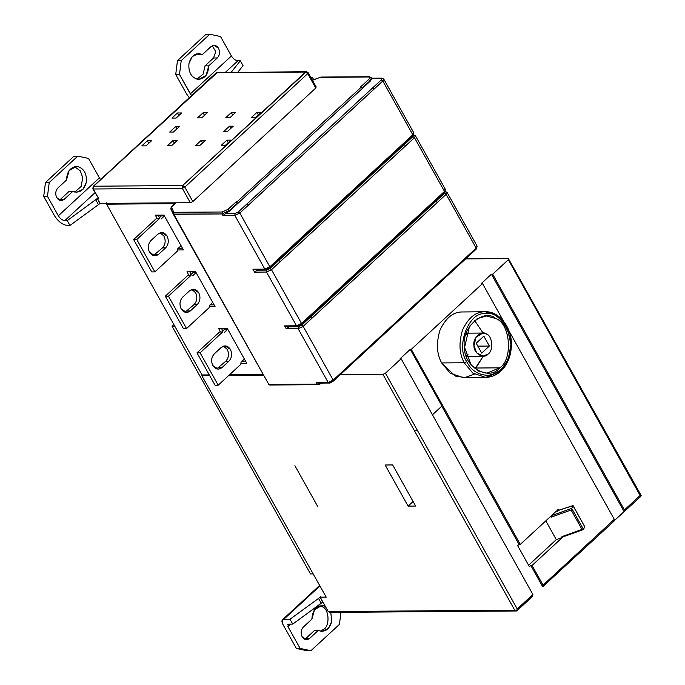 <?xml version="1.0" encoding="UTF-8"?>
<svg xmlns="http://www.w3.org/2000/svg" width="685" height="685" viewBox="0 0 685 685"><rect width="100%" height="100%" fill="white"/><g stroke="black" fill="none" stroke-linecap="round" stroke-linejoin="round"><path stroke-width="1.03" d="M310.819 77.379L312.369 77.371L313.679 79.7L312.369 77.371L310.819 77.379M311.341 78.321L312.369 77.371L311.341 78.321M197.263 304.525C200.234 301.126 200.731 297.187 198.744 292.726L193.35 289.19L189.574 290.774L182.672 297.136C179.701 300.544 179.213 304.483 181.191 308.944L186.585 312.48L190.361 310.896L197.263 304.525L194.129 304.551L197.263 304.525L190.361 310.896L187.228 310.921L190.361 310.896C186.902 313.43 183.845 312.78 181.191 308.944C179.213 304.483 179.701 300.544 182.672 297.136L189.574 290.774C193.033 288.239 196.09 288.89 198.744 292.726C200.731 297.187 200.234 301.126 197.263 304.525M191.791 289.447L195.619 292.752C197.597 297.213 197.1 301.152 194.129 304.551L185.018 312.249L194.129 304.551C197.1 301.152 197.597 297.213 195.619 292.752L191.791 289.447M191.021 275.327L187.887 275.344L191.021 275.327L168.441 296.168L191.021 275.327M187.887 275.344L165.308 296.194L168.441 296.168L165.308 296.194L183.4 328.569L186.534 328.543L168.441 296.168L186.534 328.543L183.4 328.569L165.308 296.194L187.887 275.344M209.113 307.702L186.534 328.543L209.113 307.702L209.387 305.476L209.113 307.702M189.608 275.712L193.007 272.587L189.608 275.712M212.787 302.342L209.387 305.476L212.787 302.342M196.133 272.561L192.742 275.695L196.133 272.561L193.007 272.587L196.133 272.561M189.805 271.808L191.175 274.274L189.805 271.808M210.03 304.885L214.105 304.859L210.03 304.885M209.25 306.615L215.064 306.572L195.61 271.765L186.962 271.834L188.923 275.336L186.962 271.834L195.61 271.765L215.064 306.572L209.25 306.615M228.927 361.183C231.898 357.784 232.395 353.845 230.408 349.384L225.014 345.848L221.238 347.423L214.336 353.794C211.365 357.202 210.877 361.141 212.855 365.602L218.25 369.138L222.026 367.554L228.927 361.183L225.793 361.209L228.927 361.183L222.026 367.554L218.9 367.58L222.026 367.554C218.566 370.088 215.51 369.438 212.855 365.602C210.877 361.141 211.365 357.202 214.336 353.794L221.238 347.423C224.697 344.897 227.754 345.548 230.408 349.384C232.395 353.845 231.898 357.784 228.927 361.183M223.456 346.105L227.283 349.41C229.261 353.871 228.764 357.81 225.793 361.209L216.683 368.907L225.793 361.209C228.764 357.81 229.261 353.871 227.283 349.41L223.456 346.105M222.685 331.985L219.551 332.002L222.685 331.985L200.106 352.826L222.685 331.985M219.551 332.002L196.972 352.852L200.106 352.826L196.972 352.852L215.064 385.227L218.198 385.201L200.106 352.826L218.198 385.201L215.064 385.227L196.972 352.852L219.551 332.002M240.777 364.36L218.198 385.201L240.777 364.36L241.06 362.134L240.777 364.36M221.281 332.371L224.671 329.245L221.281 332.371M244.451 359L241.06 362.134L244.451 359M227.805 329.22L224.406 332.353L227.805 329.22L224.671 329.245L227.805 329.22M221.469 328.466L222.839 330.932L221.469 328.466M241.694 361.543L245.769 361.517L241.694 361.543M240.915 363.273L246.728 363.23L227.274 328.423L218.626 328.492L220.587 331.994L218.626 328.492L227.274 328.423L246.728 363.23L240.915 363.273M165.599 247.876C168.57 244.468 169.067 240.529 167.08 236.068L161.686 232.532L157.91 234.116L151.008 240.478C148.037 243.886 147.54 247.824 149.527 252.285L154.921 255.822L158.697 254.238L165.599 247.876L162.465 247.893L165.599 247.876L158.697 254.238L155.564 254.263L158.697 254.238C155.238 256.772 152.181 256.121 149.527 252.285C147.54 247.824 148.037 243.886 151.008 240.478L157.91 234.116C161.369 231.581 164.426 232.232 167.08 236.068C169.067 240.529 168.57 244.468 165.599 247.876M160.119 232.789L163.946 236.094C165.933 240.555 165.436 244.494 162.465 247.893L153.354 255.591L162.465 247.893C165.436 244.494 165.933 240.555 163.946 236.094L160.119 232.789M159.348 218.669L156.223 218.686L159.348 218.669L136.777 239.51L159.348 218.669M156.223 218.686L133.644 239.536L136.777 239.51L133.644 239.536L151.736 271.911L154.87 271.885L136.777 239.51L154.87 271.885L151.736 271.911L133.644 239.536L156.223 218.686M177.449 251.044L154.87 271.885L177.449 251.044L177.723 248.818L177.449 251.044M157.944 219.054L161.335 215.929L157.944 219.054M181.114 245.692L177.723 248.818L181.114 245.692M164.469 215.903L161.078 219.037L164.469 215.903L161.335 215.929L164.469 215.903M158.141 215.15L159.511 217.616L158.141 215.15M178.365 248.227L182.441 248.201L178.365 248.227M177.586 249.957L183.392 249.914L163.946 215.107L155.298 215.176L157.259 218.686L155.298 215.176L163.946 215.107L183.392 249.914L177.586 249.957M361.534 86.961L360.37 87.132L361.252 87.123L237.087 201.775L237.096 203.488L237.087 201.775L236.214 201.784L237.096 203.488L236.214 201.784L228.062 209.31L229.569 210.441L237.096 203.488L229.569 210.441L228.062 209.31L222.291 211.999L173.844 212.307L173.254 214.114L173.75 214.311L173.99 212.367L173.75 214.311L222.051 213.943L222.291 211.999L222.051 213.943L229.569 210.441L222.051 213.943L222.908 215.484L234.809 215.39L264.847 269.136L252.945 269.222L254.572 272.142L266.474 272.048L296.511 325.786L284.609 325.88L287.135 326.445L297.401 326.377C297.838 326.736 299.234 326.103 301.597 324.484L301.528 323.457L296.511 325.786L298.026 326.111L297.401 326.377M173.254 214.114L173.75 214.311L173.219 214.037L173.844 212.307L222.291 211.999L228.062 209.31L236.214 201.784L237.087 201.775L361.252 87.123L362.511 87.68L370.037 80.736L370.26 81.138L229.792 210.843L229.569 210.441L229.792 210.843L222.908 215.484L222.051 213.943L173.254 214.114L268.828 384.448L170.796 208.856L173.254 214.114M381.288 78.415L383.754 79.083L382.804 81.027L412.841 134.774L269.864 266.799L239.827 213.052L248.604 204.943L239.827 213.052L269.864 266.799L412.841 134.774L382.804 81.027L248.604 204.943L247.097 203.822L381.288 79.905L381.288 78.415L371.809 78.484L381.288 78.415L381.288 79.905L238.311 211.93L235.058 213.446L234.809 215.39L239.827 213.052L234.809 215.39L235.058 213.446L225.57 213.514L229.792 210.843L370.26 81.138L371.801 78.484L370.037 80.736L371.493 77.85L370.037 80.736L368.53 79.606L370.037 80.736L362.511 87.68L361.252 87.123L362.331 87.355M269.616 267.938L265.737 269.719C266.174 270.078 267.57 269.445 269.933 267.826L269.864 266.799L269.933 267.826L412.909 135.801L413.791 132.83L412.892 135.818M257.235 270.173L266.722 270.104L269.984 268.589L271.491 269.71L301.528 323.457L301.28 324.596L298.026 326.111L296.511 325.786L301.528 323.457L271.491 269.71L266.474 272.048L271.491 269.71L269.984 268.589L266.722 270.104L266.474 272.048L266.722 270.104L257.235 270.173L254.572 272.142L252.945 269.222L255.471 269.787L265.737 269.719M266.362 269.453L264.847 269.136L266.362 269.453M404.056 142.882L403.816 144.021L404.056 142.882M278.401 259.829L278.641 258.69L278.692 259.735M269.864 266.799L264.847 269.136L269.864 266.799M225.57 213.514L235.058 213.446L238.311 211.93L239.827 213.052L238.311 211.93L247.097 203.822L248.604 204.943L374.019 89.136L372.512 88.014L374.019 89.136L382.804 81.027L381.288 79.905L382.804 81.027L383.771 79.109L413.808 132.856L412.909 135.801M320.794 77.876L319.946 77.405L312.446 80.291L320.229 77.336L368.53 76.968L371.493 77.85L369.155 76.703L320.854 77.08L312.394 80.196M74.537 166.66L80.273 170.839L82.697 177.535L81.232 186.371L74.733 192.083L81.232 186.371L82.697 177.535L80.273 170.839L74.537 166.66M69.065 191.398L72.824 191.372L76.617 192.297L82.971 189.308L86.301 182.381C86.978 173.699 84.007 168.399 77.388 166.472L76.412 166.421L69.108 170.565L66.479 180.044L57.96 187.913C55.511 190.721 55.108 193.958 56.735 197.631L61.179 200.542L64.296 199.249L60.537 199.275L59.295 200.123L60.537 199.275L64.296 199.249L72.824 191.372L69.065 191.398L60.537 199.275L69.065 191.398M306.443 71.668L307.711 72.499L307.711 73.646L307.711 72.499L308.19 72.687L306.443 71.668L216.58 72.721L305.553 72.036L216.58 72.721L93.674 186.217L217.47 72.353L216.135 72.875L93.228 186.371L92.843 188.803L93.323 188.992L93.674 186.217L182.638 185.532L182.296 188.306L184.796 187.133L192.853 201.544L184.796 187.133L182.296 188.306L182.638 185.532L306.443 71.668L305.553 72.036L307.711 73.646L184.796 187.133L182.638 185.532L184.796 187.133L307.711 73.646L305.553 72.036L182.638 185.532L93.674 186.217L93.323 188.992L92.843 188.803L98.657 198.539L97.407 198.547L100.121 203.411L69.964 225.459L67.515 225.476C62.643 224.894 58.328 221.675 54.569 215.826C58.328 221.675 62.643 224.894 67.515 225.476L69.964 225.459L67.25 220.604L69.964 225.459L98.46 204.661L95.746 199.797L98.46 204.661L100.019 203.411L97.304 198.556L67.25 220.604L64.801 220.621C62.361 220.33 60.203 218.72 58.328 215.792L47.47 196.372L43.712 196.398L54.569 215.826L43.712 196.398L45.458 182.518L73.997 156.171L77.756 156.137L73.997 156.171L45.458 182.518L49.226 182.484L77.756 156.137L88.545 158.44L77.756 156.137L49.226 182.484L45.458 182.518L43.712 196.398L47.47 196.372L49.226 182.484L47.47 196.372L58.328 215.792L99.402 177.869L88.545 158.44L99.402 177.869L58.328 215.792C60.203 218.72 62.361 220.33 64.801 220.621L95.027 192.716L64.801 220.621L67.25 220.604L98.032 197.974L97.407 198.547L98.657 198.539L98.666 197.391M72.824 191.372L64.296 199.249C61.444 201.33 58.927 200.791 56.735 197.631C55.108 193.958 55.511 190.721 57.96 187.913L66.479 180.044C66.976 171.344 70.615 166.823 77.388 166.472C84.007 168.399 86.978 173.699 86.301 182.381C83.887 190.524 79.4 193.521 72.824 191.372M100.592 179.564L99.402 177.869L100.592 179.564M147.335 140.793L148.748 143.328L147.335 140.793L141.812 145.888L146.016 145.854L151.531 140.759L147.335 140.793L151.531 140.759L146.016 145.854L141.812 145.888L147.335 140.793M167.44 145.691L171.635 145.657L177.158 140.562L172.962 140.588L167.44 145.691L172.962 140.588L174.375 143.131L172.962 140.588L177.158 140.562L171.635 145.657L167.44 145.691M169.709 132.059L173.468 132.034L179.367 126.579L175.608 126.614L169.709 132.059L175.608 126.614L176.884 128.883L175.608 126.614L179.367 126.579L173.468 132.034L169.709 132.059M197.545 117.888L201.75 117.854L207.264 112.76L203.068 112.794L197.545 117.888L203.068 112.794L204.481 115.328L203.068 112.794L207.264 112.76L201.75 117.854L197.545 117.888M177.441 112.991L178.862 115.525L177.441 112.991L171.926 118.085L176.122 118.051L181.636 112.956L177.441 112.991L181.636 112.956L176.122 118.051L171.926 118.085L177.441 112.991M228.259 142.711L226.846 140.177L221.323 145.271L225.519 145.237L231.042 140.142L226.846 140.177L228.259 142.711M199.9 145.434L205.414 140.339L201.219 140.374L195.696 145.468L199.9 145.434L195.696 145.468L201.219 140.374L202.632 142.908L201.219 140.374L205.414 140.339L199.9 145.434M227.351 131.614L233.251 126.168L229.492 126.194L223.593 131.648L227.351 131.614L223.593 131.648L229.492 126.194L230.768 128.463L229.492 126.194L233.251 126.168L227.351 131.614M230.006 117.64L235.52 112.537L231.325 112.571L225.81 117.666L230.006 117.64L225.81 117.666L231.325 112.571L232.746 115.106L231.325 112.571L235.52 112.537L230.006 117.64M258.365 114.909L256.952 112.374L251.429 117.469L255.633 117.435L261.148 112.34L256.952 112.374L258.365 114.909M315.759 88.048L315.759 86.901L315.759 88.048L307.711 73.646L315.759 88.048L192.853 201.544L315.759 88.048M182.296 188.306L190.344 202.709L192.853 201.544L190.344 202.709L182.296 188.306L93.323 188.992L182.296 188.306M255.633 117.435L251.429 117.469L256.952 112.374L261.148 112.34L255.633 117.435M225.519 145.237L221.323 145.271L226.846 140.177L231.042 140.142L225.519 145.237M213.54 57.985L217.299 57.96C219.748 55.151 220.159 51.914 218.524 48.241L214.08 45.33L210.971 46.631L202.452 54.492L198.693 54.526L202.452 54.492L198.641 53.558L192.288 56.547L188.957 63.457C188.264 72.13 191.226 77.439 197.845 79.383L198.838 79.434L206.134 75.299L208.771 65.837L205.012 65.863L203.205 73.997L196.955 79.22L203.205 73.997L205.012 65.863L208.771 65.837L217.299 57.96L213.54 57.985L205.012 65.863L213.54 57.985L215.758 51.649L213.54 57.985M212.204 45.775L215.758 51.649L212.204 45.775M196.758 53.807L198.693 54.526L196.758 53.807M181.225 60.597L209.756 34.25L205.997 34.276L177.466 60.622L181.225 60.597L177.466 60.622L175.72 74.511L179.479 74.485L181.225 60.597L179.479 74.485L190.336 93.905L231.41 55.982L220.553 36.553L209.756 34.25L220.553 36.553L231.41 55.982L190.336 93.905L191.517 95.609L179.479 74.485L175.72 74.511L177.466 60.622L205.997 34.276L209.756 34.25L181.225 60.597M186.568 93.939L175.72 74.511L186.568 93.939L189.265 97.69L186.568 93.939M208.771 65.837C208.266 74.537 204.618 79.049 197.845 79.383C191.226 77.439 188.264 72.13 188.957 63.457C191.38 55.314 195.876 52.325 202.452 54.492L210.971 46.631C213.814 44.542 216.332 45.082 218.524 48.241C220.159 51.914 219.748 55.151 217.299 57.96L208.771 65.837M225.442 72.285L237.883 60.811C235.443 60.511 233.285 58.91 231.41 55.982C233.285 58.91 235.443 60.511 237.883 60.811L225.442 72.285M231.222 72.242L240.324 60.785L237.883 60.811L240.324 60.785L243.038 65.64L240.324 60.785L231.222 72.242M237.832 72.19L243.038 65.64L237.832 72.19M98.657 198.539L93.323 188.992L98.657 198.539M100.121 203.411L190.344 202.709L100.121 203.411L97.407 198.547L100.019 203.411L97.407 198.547L98.032 197.974L97.304 198.556L98.032 197.974L97.304 198.556L100.019 203.411M361.252 87.123L360.37 87.132L368.53 79.606C370.08 78.004 370.08 77.122 368.53 76.968C370.08 77.122 370.08 78.004 368.53 79.606L360.37 87.132L361.303 86.944M368.53 76.968L319.946 77.405M170.83 208.934L171.575 206.853L175.934 202.82L171.421 207.135L173.844 212.307L171.421 207.135L170.796 208.856L171.259 206.964L175.942 202.64M106.766 202.786L106.586 204.173L175.548 203.642L106.586 204.173L106.766 202.786M313.233 573.919L310.502 573.936L172.081 326.265L173.887 324.596L172.081 326.265L174.812 326.24L172.081 326.265L310.502 573.936L313.233 573.919M413.089 501.514L408.114 506.112L415.632 506.052L392.651 464.935L385.133 464.995L408.114 506.112L413.089 501.514M584.742 526.714L573.045 505.573L556.717 510.89L572.968 505.684L556.391 511.087L551.391 515.702L571.727 508.381L551.391 515.702L551.108 517.192L571.119 509.991L572.977 505.667L584.742 526.714L583.492 529.419L581.976 529.411L583.492 529.419L571.727 508.398L583.483 529.437L584.733 526.731L572.977 505.667L571.119 509.991L581.976 529.411L561.965 536.62L562.411 537.425L556.306 539.626L528.58 565.228L556.306 539.626L562.411 537.425L532.057 565.459L543.051 585.127L614.291 519.35L613.94 520.977L614.291 519.35L543.051 585.127L542.7 586.754L530.806 565.467L542.7 586.754L543.051 585.127L532.057 565.459L530.806 565.467L529.428 566.743L530.806 565.467L532.057 565.459L562.411 537.425L561.965 536.62L581.976 529.411L571.119 509.991L551.108 517.192L550.654 516.387L520.3 544.412L519.042 544.421L441.697 406.017L519.042 544.421L517.663 545.697L529.428 566.743L517.663 545.697L519.042 544.421L520.3 544.412L411.283 349.35L410.281 349.359L441.945 406.017L432.449 414.785L441.945 406.017L410.281 349.359L400.117 358.734L401.119 358.726L532.896 594.503L517.218 608.982L417.114 429.863L517.218 608.982L532.896 594.503L401.119 358.726L385.441 373.205L417.114 429.863L414.605 431.028L514.709 610.147L328.243 611.585L320.092 597.183L320.82 596.601L320.092 597.183L322.806 602.038L292.743 624.086L288.428 624.121L287.906 626.561L300.116 648.421L310.913 650.724L307.154 650.75L310.913 650.724L339.443 624.378L340.959 612.33L339.443 624.378L310.913 650.724L300.116 648.421L287.906 626.561L290.568 624.103L287.906 626.561L288.428 624.121L292.743 624.086L290.029 619.231L318.534 598.425L290.029 619.231L292.743 624.086L321.248 603.288L318.534 598.425L320.092 597.183L318.534 598.425L321.248 603.288L322.806 602.038L320.092 597.183L320.82 596.601L320.195 597.183L326.206 597.132L201.861 375.765L202.375 375.294L201.861 375.765L209.747 375.705L201.861 375.765L326.206 597.132L320.195 597.183L326.206 597.132L201.861 375.765L209.747 375.705M228.644 375.56L263.34 375.294M288.899 326.831L286.236 328.791L298.138 328.706L298.386 326.762L288.899 326.831L298.386 326.762L298.138 328.706L303.155 326.368L301.648 325.238L298.386 326.762L301.648 325.238L435.84 201.33L437.355 202.452L446.132 194.343L476.169 248.09L477.12 246.146M444.625 191.723L447.091 192.399L446.132 194.343L444.625 193.221L444.625 191.723L444.625 193.221L310.425 317.138L311.932 318.26L303.155 326.368L311.932 318.26L310.425 317.138L301.648 325.238L303.155 326.368L333.193 380.115L332.944 381.254L333.193 380.115L341.969 372.006L341.729 373.145L341.969 372.006L333.193 380.115L328.175 382.444L298.138 328.706L328.175 382.444L333.193 380.115L303.155 326.368L298.138 328.706L286.236 328.791L284.609 325.88L296.511 325.786L266.474 272.048L254.572 272.142M332.944 381.254L329.065 383.026C329.502 383.394 330.898 382.761 333.261 381.143L476.221 249.134M316.273 382.538L317.129 384.079L316.273 382.538L329.69 382.769L316.273 382.538L318.799 383.103M270.344 384.773L318.645 384.396L317.129 384.079L320.777 383.095L317.129 384.079L268.828 384.448L270.344 384.773L269.719 385.03L268.349 384.259M268.366 384.285L269.196 384.867M322.524 383.078L318.02 384.662L269.719 385.03M303.361 627.015C300.921 629.815 300.509 633.06 302.136 636.733L306.58 639.644L309.697 638.343L305.938 638.369L304.697 639.225L305.938 638.369L309.697 638.343L318.217 630.474L314.458 630.508L305.938 638.369L314.458 630.508L318.217 630.474L322.027 631.407L328.38 628.428L331.703 621.518L330.786 612.407L331.703 621.518C329.288 629.661 324.793 632.649 318.217 630.474L309.697 638.343C306.846 640.432 304.328 639.893 302.136 636.733C300.509 633.06 300.921 629.815 303.361 627.015L311.889 619.137L303.361 627.015M325.289 606.293L321.83 605.531L314.526 609.676L311.889 619.137C312.403 610.438 316.05 605.925 322.823 605.591L325.289 606.293M319.946 605.78L322.703 606.978C329.237 609.522 329.947 625.97 323.671 629.361L320.143 631.193L323.671 629.361C329.947 625.97 329.237 609.522 322.703 606.978M307.154 650.75L296.357 648.447L282.785 624.163L282.494 619.745L283.83 619.283L319.946 585.932L283.83 619.283C281.732 619.608 281.389 621.235 282.785 624.163L296.357 648.447L307.154 650.75M300.116 648.421L296.357 648.447L300.116 648.421M290.029 619.231L283.83 619.283L290.029 619.231M288.428 624.121L287.76 624.352M624.103 511.592L624.446 509.965L624.103 511.592L491.419 274.197L624.103 511.592L614.573 520.386L640.74 496.488L641.117 495.435L508.356 258.562L465.654 258.896L508.356 258.562L508.356 259.709L492.678 274.188L624.446 509.965L640.124 495.486L641.28 495.812L640.124 495.486L540.02 316.367L640.124 495.486L624.446 509.965L492.678 274.188L491.419 274.197L481.264 283.581L482.514 283.573L411.283 349.35L520.3 544.412L550.654 516.387L551.108 517.192L551.391 515.702L556.391 511.087M322.806 602.038L320.092 597.183L320.82 596.601L320.195 597.183L328.243 611.585L514.709 610.147L382.941 374.37L385.441 373.205L382.941 374.37L414.605 431.028L417.114 429.863L385.441 373.205L401.119 358.726L400.117 358.734L410.281 349.359L411.283 349.35L482.514 283.573L614.291 519.35L482.514 283.573L481.264 283.581L491.419 274.197L492.678 274.188L508.356 259.709L540.02 316.367L540.02 315.22L540.02 316.367L508.356 259.709L508.356 258.562M481.718 353.1L489.364 346.036L477.813 346.13L489.364 346.036L483.85 336.164L476.195 343.228L481.718 353.1L476.195 343.228L483.85 336.164L489.364 346.036L481.718 353.1M488.165 354.008C493.662 350.651 492.506 336.018 486.598 334.092C481.572 329.639 472.308 338.193 473.986 345.737C473.523 353.546 483.944 359.625 488.165 354.008L483.002 356.166L476.623 352.818L473.986 345.737L475.981 337.243L482.831 333.056L486.598 334.092C492.506 336.018 493.662 350.651 488.165 354.008M466.545 334.246L466.014 333.963L466.545 334.246M475.861 368.016L483.276 356.157L474.962 368.813L475.861 368.016L499.673 367.836C513.262 359.522 510.402 323.311 495.777 318.542L486.453 315.99L477.257 318.636L469.508 326.351L464.576 347.363L471.109 364.899L478.404 371.073L486.898 373.171L499.673 367.836L475.861 368.016M483.105 333.056L474.585 320.529L483.105 333.056M468.12 354.162L466.185 355.515M466.759 361.646C470.989 370.405 478.164 374.986 488.268 375.371C498.252 373.368 504.888 367.674 508.184 358.306C517.826 341.515 500.855 308.807 485.083 313.79C468.934 311.375 455.465 346.541 466.759 361.646C455.465 346.541 468.934 311.375 485.083 313.79C500.855 308.807 517.826 341.515 508.184 358.306C504.888 367.674 498.252 373.368 488.268 375.371C478.164 374.986 470.989 370.405 466.759 361.646L464.224 362.759L466.759 361.646M499.673 367.836C489.21 381.733 463.42 366.689 464.576 347.363C460.423 328.706 483.353 307.531 495.777 318.542C510.402 323.311 513.262 359.522 499.673 367.836M485.168 311.752L461.176 311.983C452.657 312.317 445.592 318.371 439.976 330.153C436.131 343.074 436.696 353.999 441.662 362.93L464.224 362.759L472.71 373L485.674 377.435L472.71 373L464.224 362.759C459.25 353.82 458.685 342.894 462.529 329.982C468.146 318.191 475.219 312.137 483.73 311.812C475.219 312.137 468.146 318.191 462.529 329.982C458.685 342.894 459.25 353.82 464.224 362.759L441.662 362.93L450.156 373.171L463.12 377.606L485.674 377.435C493.611 377.075 500.067 373.342 505.042 366.218C509.041 360.353 511.147 353.426 511.378 345.445C512.26 327.653 498.988 310.896 485.168 311.752L483.73 311.812L485.168 311.752L496.985 315.374L507.14 327.456L510.942 344.367L508.321 359.205L499.879 371.724L485.674 377.435M558.429 509.203L557.102 510.428L557.556 511.241L557.102 510.428L558.429 509.203L558.96 510.162L558.429 509.203M556.306 539.626L545.808 520.857L556.306 539.626M614.385 520.814L542.7 586.754M532.545 596.138L532.896 594.503L532.545 596.138L516.601 610.943L517.218 608.982L516.601 610.943L514.709 610.147L328.243 611.585L330.05 612.416L516.704 610.977M572.977 505.667L572.831 506.266L572.977 505.667M561.965 536.62L562.822 536.946L583.303 529.573M474.371 374.138L464.978 377.503L455.251 376.065L441.662 362.93C436.696 353.999 436.131 343.074 439.976 330.153C445.592 318.371 452.657 312.317 461.176 311.983M340.24 374.704L382.941 374.37L340.24 374.704L382.941 374.37L514.709 610.147M415.632 506.052L408.114 506.112L385.133 464.995L392.651 464.935L415.632 506.052L392.651 464.935L385.133 464.995L408.114 506.112L415.632 506.052M203.12 375.183L202.032 374.952L106.586 204.173L202.032 374.952L203.12 375.183M262.886 374.481L229.526 374.738L262.886 374.481M209.293 374.9L202.032 374.952L209.293 374.9M268.828 384.448L173.75 214.311L268.828 384.448M252.945 269.222L264.847 269.136L234.809 215.39L222.908 215.484M284.609 325.88L286.236 328.791M444.505 189.137L445.473 189.514L444.556 192.476M412.961 135.065L412.952 136.563L412.961 135.065L415.418 135.741L414.468 137.685L412.952 136.563L404.176 144.672L412.952 136.563L414.468 137.685L405.691 145.794L404.176 144.672L278.761 260.48L404.176 144.672L405.691 145.794L280.268 261.601L278.761 260.48L269.984 268.589L278.761 260.48L280.268 261.601L271.491 269.71L414.468 137.685L444.505 191.432L310.305 315.348L310.065 316.487L310.305 315.348L301.528 323.457L435.72 199.54L435.788 200.577L444.574 192.459L445.455 189.488M446.132 194.343L447.099 192.425L477.137 246.163L476.169 248.09L446.132 194.343L437.355 202.452L435.84 201.33L444.625 193.221L446.132 194.343M311.932 318.26L437.355 202.452L311.932 318.26M341.969 372.006L476.169 248.09L341.969 372.006M467.435 257.243L467.393 256.199L467.453 257.235M475.921 249.229L476.169 248.09L475.921 249.229M476.169 245.795L477.137 246.163L476.238 249.117M301.597 324.484L435.788 200.568L435.72 199.54L444.505 191.432L414.468 137.685L415.435 135.767L413.577 134.808M320.195 597.183L322.909 602.038L320.195 597.183M328.243 611.585L322.909 602.038M317.883 506.806L294.901 465.689L317.883 506.806M383.771 79.109L381.913 78.15L371.647 78.227M371.741 78.304L371.493 77.85M316.247 87.089L308.19 72.687M361.252 86.944L361.697 86.944M329.065 383.026L318.799 383.112M322.721 383.078L318.02 384.662M319.664 585.427L282.494 619.745M466.271 333.184L482.831 333.056M466.442 356.294L483.002 356.166M516.798 610.934L532.99 595.976M202.674 375.371L209.533 375.32M229.073 375.166L263.117 374.9M444.574 192.459L445.473 189.514L415.435 135.767M447.099 192.425L445.241 191.466"/></g></svg>
